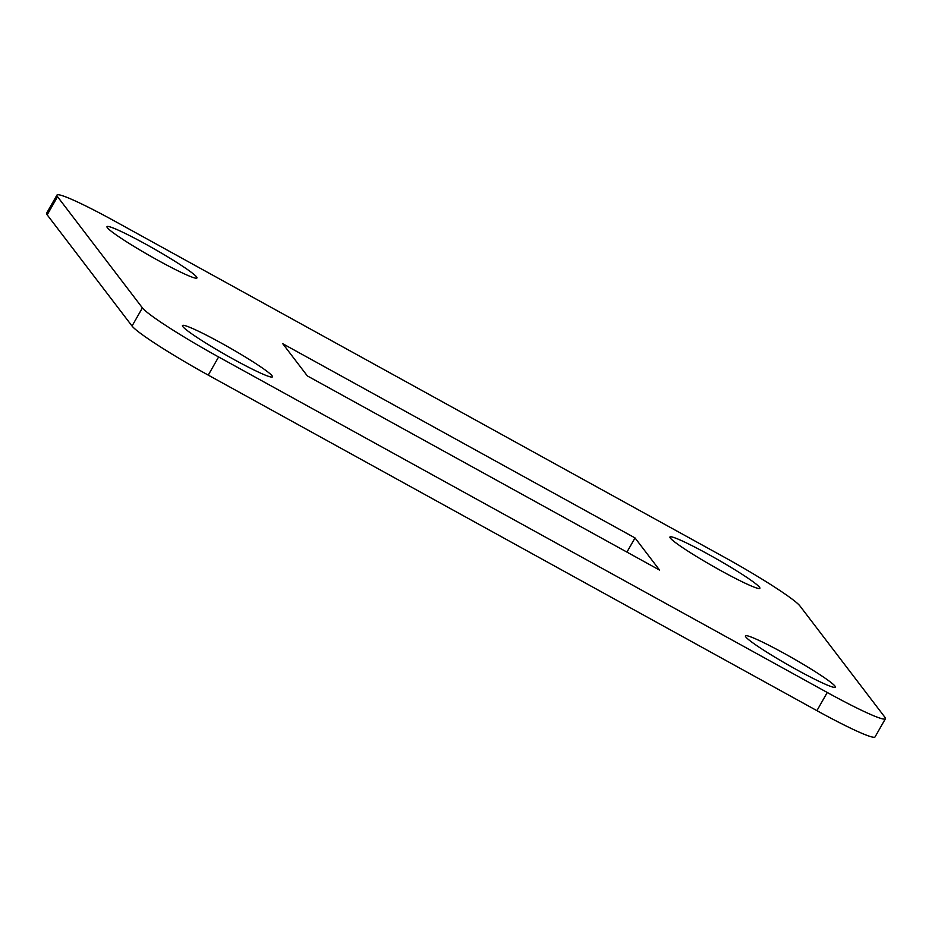 <?xml version="1.0" encoding="UTF-8"?>
<svg xmlns="http://www.w3.org/2000/svg" width="932" height="932" viewBox="0 0 932 932"><rect width="100%" height="100%" fill="white"/><g stroke="black" fill="none" stroke-linecap="round" stroke-linejoin="round"><path stroke-width="1.4" d="M834.979 686.115A51.773 4.066 -150.3 0 1 835.363 687.187A51.773 4.066 -150.3 0 1 792.503 667.394A51.773 4.066 -150.3 0 1 745.798 636.952A51.773 4.066 -150.3 0 1 745.414 635.869A51.773 4.066 -150.3 0 1 788.274 655.662A51.773 4.066 -150.3 0 1 834.979 686.115M272.039 375.771A51.773 4.066 -150.3 0 1 272.424 376.843A51.773 4.066 -150.3 0 1 229.552 357.049A51.773 4.066 -150.3 0 1 182.858 326.608A51.773 4.066 -150.3 0 1 182.474 325.536A51.773 4.066 -150.3 0 1 225.334 345.329A51.773 4.066 -150.3 0 1 272.039 375.771M196.559 276.897A51.773 4.066 -150.3 0 1 196.943 277.969A51.773 4.066 -150.3 0 1 154.083 258.176A51.773 4.066 -150.3 0 1 107.378 227.734A51.773 4.066 -150.3 0 1 106.994 226.662A51.773 4.066 -150.3 0 1 149.854 246.456A51.773 4.066 -150.3 0 1 196.559 276.897M759.498 587.23A51.773 4.066 -150.3 0 1 759.895 588.302A51.773 4.066 -150.3 0 1 717.023 568.508A51.773 4.066 -150.3 0 1 670.329 538.067A51.773 4.066 -150.3 0 1 669.933 536.995A51.773 4.066 -150.3 0 1 712.805 556.788A51.773 4.066 -150.3 0 1 759.498 587.23M885.4 718.758L875.043 736.921A77.671 6.093 -150.3 0 1 816.91 710.65L208.255 375.118A77.671 6.093 -150.3 0 1 132.041 326.025L47.183 214.849A77.671 6.093 -150.3 0 1 46.6 213.242L56.957 195.079A77.671 6.093 -150.3 0 1 115.09 221.35L723.745 556.882A77.671 6.093 -150.3 0 1 799.959 605.975L884.817 717.151A77.671 6.093 -150.3 0 1 885.4 718.758A77.671 6.093 -150.3 0 1 827.267 692.488L218.612 356.956A77.671 6.093 -150.3 0 1 142.398 307.875L57.539 196.699A77.671 6.093 -150.3 0 1 56.957 195.079M659.576 570.093L307.339 375.911L282.78 343.745L635.018 537.927L659.576 570.093M626.933 552.105L635.018 537.927M47.183 214.849L57.539 196.699M816.91 710.65L827.267 692.488M208.255 375.118L218.612 356.956M132.041 326.025L142.398 307.875"/></g></svg>
